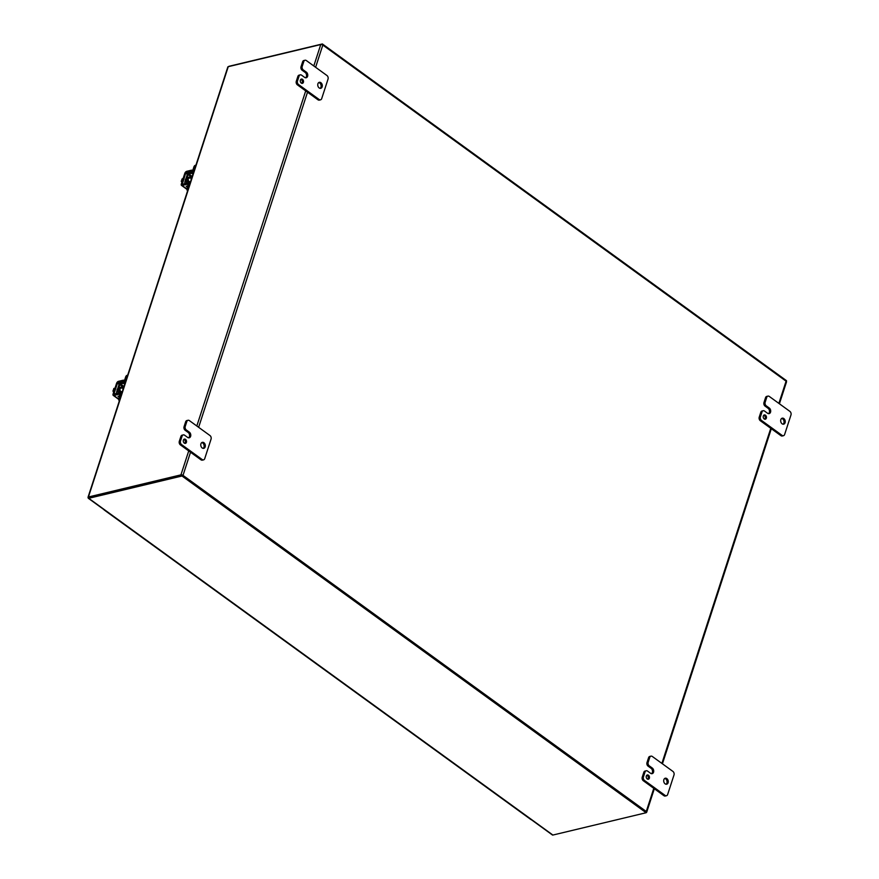 <?xml version="1.0" encoding="UTF-8"?>
<svg xmlns="http://www.w3.org/2000/svg" width="879" height="879" viewBox="0 0 879 879"><rect width="100%" height="100%" fill="white"/><g stroke="black" fill="none" stroke-linecap="round" stroke-linejoin="round"><path stroke-width="1.32" d="M531.224 819.613A2.165 1.143 126 0 1 530.817 819.492L521.115 812.449A2.165 1.143 -54 0 0 521.533 812.581A2.165 1.143 126 0 1 521.115 812.449L511.424 805.417A2.165 1.143 -54 0 0 511.842 805.538A2.165 1.143 126 0 1 511.424 805.417L501.733 798.385A2.165 1.143 -54 0 0 502.14 798.506A2.165 1.143 126 0 1 501.733 798.385L492.031 791.353A2.165 1.143 -54 0 0 492.449 791.474A2.165 1.143 126 0 1 492.031 791.353L482.34 784.321A2.165 1.143 -54 0 0 482.758 784.442A2.165 1.143 126 0 1 482.34 784.321L472.649 777.278A2.165 1.143 -54 0 0 473.056 777.41A2.165 1.143 126 0 1 472.649 777.278L462.947 770.246A2.165 1.143 -54 0 0 463.365 770.378A2.165 1.143 126 0 1 462.947 770.246L453.256 763.214A2.165 1.143 -54 0 0 453.663 763.335A2.165 1.143 126 0 1 453.256 763.214L443.554 756.182A2.165 1.143 -54 0 0 443.972 756.303A2.165 1.143 126 0 1 443.554 756.182L433.863 749.15A2.165 1.143 -54 0 0 434.281 749.271A2.165 1.143 126 0 1 433.863 749.15L424.172 742.118A2.165 1.143 -54 0 0 424.579 742.239A2.165 1.143 126 0 1 424.172 742.118L414.47 735.075A2.165 1.143 -54 0 0 414.888 735.207A2.165 1.143 126 0 1 414.47 735.075L404.779 728.043A2.165 1.143 -54 0 0 405.197 728.175A2.165 1.143 126 0 1 404.779 728.043L395.089 721.011A2.165 1.143 -54 0 0 395.495 721.132A2.165 1.143 126 0 1 395.089 721.011L385.387 713.979A2.165 1.143 -54 0 0 385.804 714.1A2.165 1.143 126 0 1 385.387 713.979L375.696 706.947A2.165 1.143 -54 0 0 376.113 707.068A2.165 1.143 126 0 1 375.696 706.947L366.005 699.915A2.165 1.143 -54 0 0 366.411 700.036A2.165 1.143 126 0 1 366.005 699.915L356.303 692.872A2.165 1.143 -54 0 0 356.72 693.004A2.165 1.143 126 0 1 356.303 692.872L346.612 685.84A2.165 1.143 -54 0 0 347.029 685.961A2.165 1.143 126 0 1 346.612 685.84L336.921 678.808A2.165 1.143 -54 0 0 337.327 678.929A2.165 1.143 126 0 1 336.921 678.808L327.219 671.776A2.165 1.143 -54 0 0 327.636 671.897A2.165 1.143 126 0 1 327.219 671.776L317.528 664.744A2.165 1.143 -54 0 0 317.934 664.865A2.165 1.143 126 0 1 317.528 664.744L307.826 657.701A2.165 1.143 -54 0 0 308.243 657.833A2.165 1.143 126 0 1 307.826 657.701L298.135 650.669A2.165 1.143 -54 0 0 298.552 650.801A2.165 1.143 126 0 1 298.135 650.669L288.444 643.637A2.165 1.143 -54 0 0 288.85 643.758A2.165 1.143 126 0 1 288.444 643.637L278.742 636.605A2.165 1.143 -54 0 0 279.159 636.726A2.165 1.143 126 0 1 278.742 636.605L269.051 629.573A2.165 1.143 -54 0 0 269.468 629.694A2.165 1.143 126 0 1 269.051 629.573L259.36 622.541A2.165 1.143 -54 0 0 259.766 622.662A2.165 1.143 126 0 1 259.36 622.541L249.658 615.498A2.165 1.143 -54 0 0 250.075 615.63A2.165 1.143 126 0 1 249.658 615.498L239.967 608.466A2.165 1.143 -54 0 0 240.385 608.598A2.165 1.143 126 0 1 239.967 608.466L230.276 601.434A2.165 1.143 -54 0 0 230.683 601.555A2.165 1.143 126 0 1 230.276 601.434L220.574 594.402A2.165 1.143 -54 0 0 220.992 594.523A2.165 1.143 126 0 1 220.574 594.402L210.883 587.37A2.165 1.143 -54 0 0 211.29 587.491A2.165 1.143 126 0 1 210.883 587.37L201.181 580.338A2.165 1.143 -54 0 0 201.599 580.459A2.165 1.143 126 0 1 201.181 580.338L191.49 573.295A2.165 1.143 -54 0 0 191.908 573.427A2.165 1.143 126 0 1 191.49 573.295L181.799 566.263A2.165 1.143 -54 0 0 182.206 566.384A2.165 1.143 126 0 1 181.799 566.263L172.097 559.231A2.165 1.143 -54 0 0 172.515 559.352A2.165 1.143 126 0 1 172.097 559.231L162.406 552.199A2.165 1.143 -54 0 0 162.824 552.32A2.165 1.143 126 0 1 162.406 552.199L152.715 545.167A2.165 1.143 -54 0 0 153.122 545.288A2.165 1.143 126 0 1 152.715 545.167L143.013 538.124A2.165 1.143 -54 0 0 143.431 538.256A2.165 1.143 126 0 1 143.013 538.124L133.322 531.092A2.165 1.143 -54 0 0 133.74 531.224A2.165 1.143 126 0 1 133.322 531.092L123.631 524.06A2.165 1.143 -54 0 0 124.038 524.181A2.165 1.143 126 0 1 123.631 524.06L113.929 517.028A2.165 1.143 126 0 1 113.688 516.676M786.309 381.354L786.518 380.695L322.373 43.95L322.132 44.708M228.518 66.617L228.507 66.595A1.527 0.802 126 0 1 229.122 66.266L322.373 43.95M315.616 67.276L322.824 45.06L786.09 381.178L778.871 403.384M653.789 788.342L646.274 811.482L183.008 475.374L190.534 452.235M646.274 811.482A1.527 0.681 18 0 1 646.702 812.196A1.527 0.681 18 0 1 646.296 812.493L646.219 812.504M88.438 497.997A1.527 0.681 18 0 1 88.021 497.283A1.527 0.681 18 0 1 88.427 496.998L180.942 474.858A1.527 0.681 18 0 1 183.008 475.374M786.112 382.178A1.527 0.681 -162 0 0 786.518 381.893A1.527 0.681 -162 0 0 786.09 381.178M322.824 45.06A1.527 0.681 -162 0 0 320.758 44.543L228.243 66.683A1.527 0.681 -162 0 0 227.837 66.98L88.021 497.283M120.753 391.594A2.747 1.989 -103.5 0 1 119.994 388.87A2.747 1.989 -103.5 0 1 121.357 387.046A2.747 1.989 -103.5 0 1 122.763 387.375A2.747 1.989 -103.5 0 1 123.115 387.683M119.819 391.759A2.747 1.989 -103.5 0 1 119.094 389.056A2.747 1.989 -103.5 0 1 120.467 387.265L121.357 387.046M121.785 393.385L121.269 393.012L119.819 397.484A3.527 2.549 76.5 0 0 119.731 399.703M127.708 375.157L127.268 375.256A3.527 2.549 76.5 0 0 125.664 376.926L124.214 381.398L120.83 382.794A2.011 1.066 -54 0 0 118.94 384.826L116.621 391.957A2.011 1.066 -54 0 0 116.786 393.265A2.011 1.066 -54 0 0 117.39 393.352L120.313 392.792L118.918 397.693A3.527 2.549 76.5 0 0 119.269 401.132M121.269 393.012A2.011 1.066 -54 0 0 121.093 391.704A2.011 1.066 -54 0 0 120.5 391.616L117.522 391.737L119.841 384.606L123.225 383.211A2.011 1.066 -54 0 0 125.115 381.178L126.565 376.706A3.527 2.549 -103.5 0 1 127.675 375.234M122.093 392.419A2.747 1.989 -103.5 0 1 122.082 392.419L121.093 391.704L122.434 391.386M122.972 389.727A1.714 1.242 -103.5 0 1 123.675 387.551L120.093 388.408M114.995 388.177L113.82 388.463L114.16 389.957L113.259 390.177L112.973 391.078L114.149 390.792M113.633 392.375L112.973 391.078M114.292 389.551L113.534 389.353M117.632 388.837L117.632 388.837A1.978 1.428 -103.5 0 0 117.16 389.562A1.978 1.428 -103.5 0 0 117.072 390.584M118.731 399L113.874 395.473A2.011 1.066 -54 0 1 113.248 395.396A2.011 1.066 -54 0 1 113.083 394.089L116.555 383.387A2.011 1.066 126 0 1 118.467 381.343L123.027 380.255A1.758 0.78 -162 0 1 124.532 380.409M120.313 393.396A1.758 0.78 -162 0 0 118.808 393.243L113.973 393.869L117.456 383.167L122.653 381.398A1.758 0.78 18 0 1 124.148 381.541M113.874 395.473L118.434 394.385A1.758 0.78 18 0 1 119.94 394.539M119.247 396.682L117.984 396.33L119.478 395.979M119.247 396.671L117.995 396.33M118.742 396.429L119.291 396.528M647.735 779.223A2.197 1.593 76.5 0 0 647.274 775.509A2.197 1.593 76.5 0 0 646.79 775.267M648.46 775.223A2.197 1.593 76.5 0 0 647.34 774.959A2.197 1.593 76.5 0 0 646.219 776.717A2.197 1.593 76.5 0 0 647.241 778.981A2.197 1.593 76.5 0 0 648.361 779.244A2.197 1.593 76.5 0 0 649.482 777.486A2.197 1.593 76.5 0 0 648.46 775.223M666.084 784.244A3.087 2.23 76.5 0 0 667.073 781.629A3.087 2.23 76.5 0 0 665.656 778.871A3.087 2.23 76.5 0 0 664.7 778.475M666.831 778.596A3.087 2.23 76.5 0 0 665.26 778.223A3.087 2.23 76.5 0 0 663.7 780.673A3.087 2.23 76.5 0 0 665.128 783.848A3.087 2.23 76.5 0 0 666.7 784.211A3.087 2.23 76.5 0 0 668.271 781.761A3.087 2.23 76.5 0 0 666.831 778.596M649.757 757.401A2.648 1.912 -103.5 0 1 650.965 756.149A2.648 1.912 -103.5 0 1 652.306 756.467L672.907 771.41A2.648 1.912 -103.5 0 1 673.995 774.981L667.655 794.484A2.648 1.912 -103.5 0 1 666.458 795.737A2.648 1.912 -103.5 0 1 665.106 795.418L644.505 780.475A2.648 1.912 -103.5 0 1 643.428 776.904L645.01 772.026A2.648 1.912 -103.5 0 1 646.208 770.773A2.648 1.912 -103.5 0 1 647.559 771.092L650.592 773.289A3.076 2.219 76.5 0 0 652.152 773.663A3.076 2.219 76.5 0 0 653.547 772.201A3.076 2.219 76.5 0 0 652.284 768.048L649.262 765.851A2.648 1.912 -103.5 0 1 648.175 762.28L649.757 757.401L648.581 757.687A2.648 1.912 76.5 0 1 649.779 756.434L650.965 756.149M651.537 773.685A3.076 2.219 76.5 0 0 652.372 772.487L653.547 772.201L652.372 772.487A3.076 2.219 76.5 0 0 651.108 768.334L652.284 768.048M648.175 762.28L646.988 762.565L648.581 757.687M646.988 762.565A2.648 1.912 76.5 0 0 648.076 766.136L651.108 768.334M646.208 770.773L645.032 771.059A2.648 1.912 76.5 0 0 643.824 772.3L645.01 772.026M643.428 776.904L642.241 777.179L643.824 772.3M642.241 777.179A2.648 1.912 76.5 0 0 643.329 780.75L644.505 780.475M665.106 795.418L663.931 795.704L643.329 780.75M663.931 795.704A2.648 1.912 76.5 0 0 665.271 796.022L666.458 795.737M540.124 826.062L552.408 834.973A1.527 0.802 -54 0 0 552.419 834.984A1.527 0.802 -54 0 0 552.891 835.05L646.142 812.734L646.428 811.877L182.283 475.121L89.032 497.437M182.283 475.121L181.997 475.989L88.746 498.305A1.527 0.802 126 0 1 88.274 498.239L88.867 497.415M552.419 834.984L88.274 498.239A1.527 0.802 126 0 1 88.263 498.228L100.547 507.139M646.142 812.734L181.997 475.989M764.719 419.195A2.197 1.593 76.5 0 0 764.258 415.481A2.197 1.593 76.5 0 0 763.763 415.229M765.444 415.196A2.197 1.593 76.5 0 0 764.323 414.932A2.197 1.593 76.5 0 0 763.203 416.679A2.197 1.593 76.5 0 0 764.225 418.942A2.197 1.593 76.5 0 0 765.345 419.206A2.197 1.593 76.5 0 0 766.466 417.459A2.197 1.593 76.5 0 0 765.444 415.196M783.057 424.216A3.087 2.23 76.5 0 0 784.057 421.59A3.087 2.23 76.5 0 0 782.629 418.843A3.087 2.23 76.5 0 0 781.684 418.437M783.815 418.558A3.087 2.23 76.5 0 0 782.244 418.184A3.087 2.23 76.5 0 0 780.673 420.645A3.087 2.23 76.5 0 0 782.112 423.81A3.087 2.23 76.5 0 0 783.683 424.183A3.087 2.23 76.5 0 0 785.244 421.733A3.087 2.23 76.5 0 0 783.815 418.558M766.741 397.363A2.648 1.912 -103.5 0 1 767.938 396.121A2.648 1.912 -103.5 0 1 769.29 396.44L789.891 411.383A2.648 1.912 -103.5 0 1 790.979 414.954L784.639 434.457A2.648 1.912 -103.5 0 1 783.442 435.709A2.648 1.912 -103.5 0 1 782.09 435.38L761.489 420.437A2.648 1.912 -103.5 0 1 760.401 416.866L761.994 411.987A2.648 1.912 -103.5 0 1 763.192 410.735A2.648 1.912 -103.5 0 1 764.543 411.064L767.565 413.262A3.076 2.219 76.5 0 0 769.136 413.624A3.076 2.219 76.5 0 0 770.531 412.174L770.531 412.163A3.076 2.219 76.5 0 0 769.268 408.021L766.235 405.823A2.648 1.912 -103.5 0 1 765.159 402.252L766.741 397.363L765.554 397.649A2.648 1.912 76.5 0 1 766.763 396.396L767.938 396.121M765.159 402.252L763.972 402.538L765.554 397.649M763.972 402.538A2.648 1.912 76.5 0 0 765.06 406.098L768.092 408.306L769.268 408.021M768.51 413.657A3.076 2.219 76.5 0 0 769.345 412.46A3.076 2.219 76.5 0 0 768.092 408.306M763.192 410.735L762.005 411.02A2.648 1.912 76.5 0 0 760.807 412.273L761.994 411.987M760.401 416.866L759.225 417.151L760.807 412.273M759.225 417.151A2.648 1.912 76.5 0 0 760.313 420.722L761.489 420.437M782.09 435.38L780.915 435.665L760.313 420.722M780.915 435.665A2.648 1.912 76.5 0 0 782.255 435.984L783.442 435.709M770.531 412.163L769.356 412.449L770.531 412.174M184.799 443.357A2.197 1.593 76.5 0 0 184.348 439.643A2.197 1.593 76.5 0 0 183.854 439.39M185.524 439.357A2.197 1.593 76.5 0 0 184.403 439.093A2.197 1.593 76.5 0 0 183.282 440.84A2.197 1.593 76.5 0 0 184.304 443.104A2.197 1.593 76.5 0 0 185.425 443.368A2.197 1.593 76.5 0 0 186.546 441.621A2.197 1.593 76.5 0 0 185.524 439.357M203.148 448.378A3.087 2.23 76.5 0 0 204.137 445.752A3.087 2.23 76.5 0 0 202.719 443.005A3.087 2.23 76.5 0 0 201.763 442.598M203.906 442.719A3.087 2.23 76.5 0 0 202.335 442.346A3.087 2.23 76.5 0 0 200.764 444.807A3.087 2.23 76.5 0 0 202.192 447.971A3.087 2.23 76.5 0 0 203.763 448.345A3.087 2.23 76.5 0 0 205.334 445.895A3.087 2.23 76.5 0 0 203.906 442.719M186.831 421.524A2.648 1.912 -103.5 0 1 188.029 420.283A2.648 1.912 -103.5 0 1 189.381 420.601L209.982 435.544A2.648 1.912 -103.5 0 1 211.059 439.115L204.73 458.618A2.648 1.912 -103.5 0 1 203.521 459.871A2.648 1.912 -103.5 0 1 202.181 459.541L181.579 444.598A2.648 1.912 -103.5 0 1 180.492 441.027L182.074 436.149A2.648 1.912 -103.5 0 1 183.282 434.896A2.648 1.912 -103.5 0 1 184.623 435.226L187.656 437.423A3.076 2.219 76.5 0 0 189.216 437.786A3.076 2.219 76.5 0 0 190.622 436.336A3.076 2.219 76.5 0 0 189.359 432.182L186.326 429.985A2.648 1.912 -103.5 0 1 185.238 426.414L186.831 421.524L185.645 421.81A2.648 1.912 76.5 0 1 186.842 420.558L188.029 420.283M188.6 437.819A3.076 2.219 76.5 0 0 189.435 436.621L190.622 436.336L189.435 436.61A3.076 2.219 76.5 0 0 188.172 432.468L189.359 432.182M185.238 426.414L184.063 426.7L185.645 421.81M184.063 426.7A2.648 1.912 76.5 0 0 185.139 430.26L188.172 432.468M183.282 434.896L182.096 435.182A2.648 1.912 76.5 0 0 180.898 436.434L182.074 436.149M180.492 441.027L179.305 441.313L180.898 436.434M179.305 441.313A2.648 1.912 76.5 0 0 180.393 444.884L181.579 444.598M202.181 459.541L200.994 459.827L180.393 444.884M200.994 459.827A2.648 1.912 76.5 0 0 202.346 460.146L203.521 459.871M301.783 83.318A2.197 1.593 76.5 0 0 301.321 79.604A2.197 1.593 76.5 0 0 300.838 79.363M302.508 79.319A2.197 1.593 76.5 0 0 301.387 79.055A2.197 1.593 76.5 0 0 300.266 80.813A2.197 1.593 76.5 0 0 301.288 83.076A2.197 1.593 76.5 0 0 302.409 83.34A2.197 1.593 76.5 0 0 303.53 81.582A2.197 1.593 76.5 0 0 302.508 79.319M320.132 88.34A3.087 2.23 76.5 0 0 321.121 85.724A3.087 2.23 76.5 0 0 319.703 82.978A3.087 2.23 76.5 0 0 318.747 82.571M320.879 82.692A3.087 2.23 76.5 0 0 319.308 82.318A3.087 2.23 76.5 0 0 317.748 84.769A3.087 2.23 76.5 0 0 319.176 87.944A3.087 2.23 76.5 0 0 320.747 88.318A3.087 2.23 76.5 0 0 322.318 85.856A3.087 2.23 76.5 0 0 320.879 82.692M303.804 61.497A2.648 1.912 -103.5 0 1 305.013 60.244A2.648 1.912 -103.5 0 1 306.353 60.563L326.955 75.517A2.648 1.912 -103.5 0 1 328.043 79.077L321.714 98.58A2.648 1.912 -103.5 0 1 320.505 99.832A2.648 1.912 -103.5 0 1 319.165 99.514L298.563 84.571A2.648 1.912 -103.5 0 1 297.476 81L299.058 76.121A2.648 1.912 -103.5 0 1 300.255 74.869A2.648 1.912 -103.5 0 1 301.607 75.187L304.639 77.385A3.076 2.219 76.5 0 0 306.2 77.759A3.076 2.219 76.5 0 0 307.595 76.308A3.076 2.219 76.5 0 0 306.342 72.144L303.31 69.946A2.648 1.912 -103.5 0 1 302.222 66.386L303.804 61.497L302.629 61.783A2.648 1.912 76.5 0 1 303.826 60.53L305.013 60.244M305.584 77.791A3.076 2.219 76.5 0 0 306.419 76.583L307.606 76.297L306.419 76.583A3.076 2.219 76.5 0 0 305.156 72.43L306.342 72.144M302.222 66.386L301.036 66.661L302.629 61.783M301.036 66.661A2.648 1.912 76.5 0 0 302.123 70.232L305.156 72.43M300.255 74.869L299.08 75.154A2.648 1.912 76.5 0 0 297.871 76.407L299.058 76.121M297.476 81L296.289 81.286L297.871 76.407M296.289 81.286A2.648 1.912 76.5 0 0 297.377 84.845L298.563 84.571M319.165 99.514L317.978 99.799L297.377 84.845M317.978 99.799A2.648 1.912 76.5 0 0 319.319 100.118L320.505 99.832M103.997 509.644A2.165 1.143 -54 0 0 104.238 509.996A2.165 1.143 -54 0 0 104.656 510.117M191.204 179.712A1.714 1.242 -103.5 0 1 191.919 177.536M183.239 178.162L181.766 179.338L182.667 179.129L182.403 179.942L181.206 181.052L182.382 180.777M181.876 182.36L181.206 181.052M182.535 179.536L181.766 179.338M185.876 178.822L185.876 178.822A1.978 1.428 -103.5 0 0 185.392 179.547A1.978 1.428 -103.5 0 0 185.304 180.569M186.963 188.985L182.107 185.458A2.011 1.066 -54 0 1 181.481 185.37A2.011 1.066 -54 0 1 181.316 184.063L184.799 173.361A2.011 1.066 126 0 1 186.7 171.328L191.27 170.229A1.758 0.78 -162 0 1 192.776 170.383M188.556 183.381A1.758 0.78 -162 0 0 187.04 183.228L182.272 184.293L185.689 173.152L190.897 171.372A1.758 0.78 18 0 1 192.391 171.526M182.107 185.458L186.678 184.37A1.758 0.78 18 0 1 188.183 184.513M186.458 186.491L187.491 186.656L186.216 186.315L187.71 185.963M186.985 186.425L187.612 186.271M188.985 181.568A2.747 1.989 -103.5 0 1 188.238 178.844A2.747 1.989 -103.5 0 1 189.6 177.031A2.747 1.989 -103.5 0 1 190.996 177.36A2.747 1.989 -103.5 0 1 191.347 177.668M188.051 181.744A2.747 1.989 -103.5 0 1 187.337 179.041A2.747 1.989 -103.5 0 1 188.699 177.239L189.6 177.031M190.018 183.37L189.501 182.997L188.051 187.458A3.527 2.549 76.5 0 0 187.974 189.677M195.94 165.131L195.512 165.241A3.527 2.549 76.5 0 0 193.907 166.911L192.457 171.372L189.062 172.778A2.011 1.066 -54 0 0 187.183 174.811L184.865 181.931A2.011 1.066 -54 0 0 185.029 183.239A2.011 1.066 -54 0 0 185.634 183.337L188.556 182.766L187.161 187.677A3.527 2.549 76.5 0 0 187.502 191.117M189.501 182.997A2.011 1.066 -54 0 0 189.337 181.689A2.011 1.066 -54 0 0 188.732 181.59L185.766 181.722L188.073 174.591L191.468 173.196A2.011 1.066 -54 0 0 193.347 171.163L194.808 166.691A3.527 2.549 -103.5 0 1 195.918 165.219M190.666 181.36L189.337 181.689L190.336 182.403A2.747 1.989 -103.5 0 1 190.314 182.392M770.773 428.315L661.887 763.422M198.632 427.315L307.507 92.207M320.758 44.543L313.803 65.969M305.705 90.889L196.819 425.996M188.721 450.927L180.942 474.858M88.427 496.998L228.243 66.683M119.819 397.484L118.918 397.693M126.565 376.706L125.664 376.926M123.225 383.211L124.73 384.31M120.467 383.925L124.016 386.507M123.719 387.43L119.841 384.606M117.522 391.737L118.083 392.144M122.653 381.398L123.027 380.255M118.434 394.385L118.808 393.243M118.094 382.486L119.643 383.607M119.126 384.387L117.456 383.167M114.523 394.264L113.973 393.869M648.076 766.136L649.262 765.851M88.746 498.305L552.891 835.05M765.06 406.098L766.235 405.823M185.139 430.26L186.326 429.985M302.123 70.232L303.31 69.946M190.897 171.372L191.27 170.229M186.678 184.37L187.04 183.228M186.337 172.471L187.886 173.592M187.359 174.361L185.689 173.152M182.766 184.249L182.217 183.854M188.051 187.458L187.161 187.677M194.808 166.691L193.907 166.911M191.468 173.196L192.973 174.284M188.71 173.91L192.259 176.481M191.952 177.404L188.073 174.591M185.766 181.722L186.315 182.129M646.702 812.196L654.328 788.738M662.425 763.807L771.312 428.699M779.409 403.78L786.518 381.893M113.248 395.396L118.753 399.385M104.238 509.996L113.929 517.028M188.326 178.393L191.919 177.525M181.481 185.37L186.985 189.37"/></g></svg>
